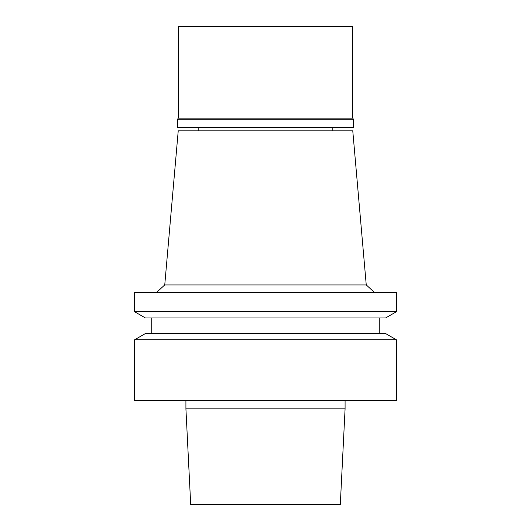 <?xml version="1.0" encoding="UTF-8"?>
<svg xmlns="http://www.w3.org/2000/svg" width="531" height="531" viewBox="0 0 531 531"><rect width="100%" height="100%" fill="white"/><g stroke="black" fill="none" stroke-linecap="round" stroke-linejoin="round"><path stroke-width="0.8" d="M265.5 292.515L396.405 292.515L396.405 311.724L134.595 311.724L134.595 292.515L265.5 292.515M366.251 284.928L352.77 130.858L178.23 130.858L164.749 284.928L366.251 284.928L374.528 292.515M265.5 127.533L353.394 127.533L353.394 119.223L177.606 119.223L177.606 127.533L265.5 127.533M352.77 118.141L352.77 26.55L178.23 26.55L178.23 118.141L352.77 118.141L353.394 119.223M185.916 400.56L185.916 408.87L345.084 408.87L345.084 400.56M265.5 400.56L396.405 400.56L396.405 339.794L134.595 339.794L134.595 400.56L265.5 400.56M134.595 339.794L145.414 333.548L385.586 333.548L396.405 339.794M134.595 311.724L145.414 317.963L385.586 317.963L396.405 311.724M185.916 408.87L190.695 504.45L340.305 504.45L345.084 408.87M164.749 284.928L156.472 292.515M198.176 127.533L198.176 130.858M332.824 127.533L332.824 130.858M178.23 118.141L177.606 119.223M151.222 317.963L151.222 333.548M379.778 317.963L379.778 333.548"/></g></svg>
